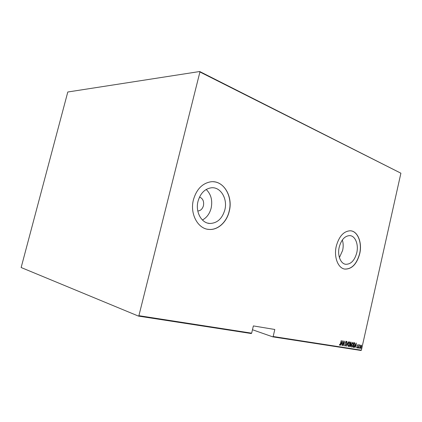 <?xml version="1.0" encoding="UTF-8"?>
<svg xmlns="http://www.w3.org/2000/svg" width="422" height="422" viewBox="0 0 422 422"><rect width="100%" height="100%" fill="white"/><g stroke="black" fill="none" stroke-linecap="round" stroke-linejoin="round"><path stroke-width="0.63" d="M197.791 211.011C200.577 210.763 202.46 208.99 203.451 205.688C204.148 201.305 202.834 198.435 199.516 197.069M356.759 252.799C358.769 244.581 355.319 235.814 349.817 235.613C344.869 235.819 341.34 239.649 339.23 247.102C337.247 255.199 340.533 263.724 345.697 264.288C350.904 264.362 354.591 260.532 356.759 252.799M339.409 257.578L342.638 250.394C343.45 246.67 343.35 243.199 342.337 239.976M224.826 209.934C227.848 198.788 220.569 186.566 211.195 187.806C204.765 188.856 200.376 193.334 198.034 201.231C195.18 211.818 201.463 223.28 209.871 223.465C217.209 223.222 222.194 218.712 224.826 209.934M202.412 220.004C206.754 217.657 209.665 213.706 211.137 208.157C212.699 200.445 211.053 194.215 206.194 189.467M229.236 211.348C233.319 196.341 223.365 179.825 210.615 181.835C202.228 183.401 196.504 189.362 193.44 199.717C189.663 213.722 197.839 228.882 208.858 229.415C217.778 230.365 226.741 222.209 229.236 211.348M207.613 229.246L208.753 229.394C217.673 230.349 226.635 222.188 229.13 211.332C232.765 197.675 224.989 182.346 213.511 181.755M359.713 253.743C362.398 242.74 357.756 230.961 350.334 230.781C343.777 231.114 339.093 236.23 336.287 246.131C333.644 256.919 337.996 268.255 344.821 269.088C351.837 269.247 356.801 264.135 359.713 253.743M344.531 269.03L344.716 269.062C351.726 269.225 356.69 264.114 359.602 253.722C362.187 243.083 357.962 231.62 350.872 230.829M361.385 350.197L360.979 350.482L272.739 336.846L273.161 336.508L361.385 350.197L400.9 173.205L199.917 71.977L199.722 71.518L67.794 92.001L21.147 267.522L138.474 316.099L138.896 315.682L199.917 71.977M252.472 329.746L272.739 336.846M199.722 71.518L400.9 173.205M138.896 315.682L251.66 333.174L251.232 333.522L138.474 316.099M360.536 345.523L361.121 345.048L361.464 345.671L361.369 346.879L360.356 348.488L360.103 346.673L360.536 345.523L361.032 345.454L360.246 346.699L360.446 348.076L361.227 346.858L361.032 345.454M358.431 348.124L359.175 344.79L359.206 345.301L359.665 344.811L358.431 348.124M358.025 344.537L358.236 345.064L357.656 345.37L357.787 347.079L357.17 347.976L356.959 347.48L357.64 347.074L357.508 345.365L358.046 344.547M353.531 347.348L353.014 347.264L354.042 342.664L354.87 342.97L354.881 345.243C354.675 346.457 354.227 347.158 353.531 347.348L353.019 347.232M349.68 346.736L350.719 342.11L351.125 342.184L350.956 345.581L350.133 346.81L349.68 346.736M346.604 346.251L346.916 341.477L346.826 345.36L348.424 341.725L346.641 346.256M342.564 345.613L343.471 340.902L343.793 344.785L344.774 341.118L343.719 345.797L343.397 341.931L342.421 345.565M340.412 343.64L341.266 340.538L340.549 343.714L339.768 345.296L339.473 344.69L339.647 344.341L339.889 344.816L340.412 343.64M273.161 336.508L274.806 329.482L253.374 325.916L251.66 333.174M342.316 340.712L342.042 345.534L341.978 343.962L341.25 343.846L340.507 345.291L342.316 340.712M345.138 346.146L344.853 345.043L345.048 344.827L345.249 345.665L345.76 344.927L345.592 342.263L346.283 341.25L346.509 342.105L346.304 342.369L346.119 341.714L345.745 342.268L345.903 344.959L345.08 346.124M348.113 344.104L349.616 341.809L349.875 344.368L348.451 346.668L348.113 344.104M351.468 344.647L352.95 342.369L353.203 344.906L351.8 347.195L351.468 344.647M356.3 343.039L356.02 347.739L355.968 346.209L355.271 346.098L354.554 347.506L356.3 343.039M357.972 347.717L358.209 347.359L358.03 348.118L357.972 347.717M359.28 347.923L359.518 347.57L359.333 348.324L359.28 347.923M361.385 348.255L361.617 347.902L361.438 348.656L361.385 348.255M340.026 344.748L339.647 345.222M342.1 341.261L342.078 341.604M341.957 343.461L341.925 343.946M341.25 343.846L341.978 343.962M342.01 343.471L342.131 341.62L341.435 343.376L342.01 343.471M343.339 341.498L343.371 341.92M343.724 344.758L343.64 345.143M344.848 345.191L345.006 345.586M346.151 341.25L346.509 342.105M345.523 342.907L345.845 343.387M345.629 343.318L345.76 344.115M345.449 345.576L345.011 346.072M346.763 345.338L346.647 345.634M349.479 341.783L349.822 342.875M349.078 345.887L348.292 346.604M347.96 345.534L348.461 346.161M349.3 342.221L348.677 342.537M349.727 344.341L349.437 342.263L348.261 344.13L348.488 346.172L349.727 344.341M350.983 342.152L351.157 342.791M350.835 344.041L350.893 344.347M350.677 344.278L350.824 344.874M350.497 346.225L350.133 346.81M350.455 344.589L350.181 344.51L349.933 346.288L350.814 345.56L350.708 344.684L350.318 344.563M350.83 342.601L350.524 344.109L351.151 343.376L350.761 342.606M352.813 342.337L353.151 343.408M352.407 346.43L351.642 347.132M351.31 346.082L351.806 346.694M352.634 342.775L352.032 343.081M353.061 344.885L352.776 342.817L351.61 344.674L351.832 346.705L353.061 344.885M354.438 342.727L354.87 342.97M354.654 342.901L354.839 343.772M354.174 346.61L353.314 347.28M354.29 343.192L353.947 343.102L353.457 346.847L353.963 346.805L354.733 345.217L354.686 343.392L354.084 343.16M356.078 343.603L356.057 343.904M355.936 345.718L355.904 346.193M355.129 346.04L355.968 346.209M355.999 345.729L356.121 343.925L355.451 345.639L355.999 345.729M357.914 344.558L358.236 345.064M357.45 345.808L357.845 346.557M357.387 347.559L357.086 347.913M358.067 347.47L358.257 347.76M359.549 344.874L359.412 345.17M359.37 347.675L359.56 347.965M361.047 345.043L361.464 345.671M360.72 347.96L360.214 348.419M360.003 347.744L360.383 348.055M361.475 348.013L361.665 348.303M207.782 223.127L209.871 223.465M345.275 264.209L345.697 264.288"/></g></svg>
